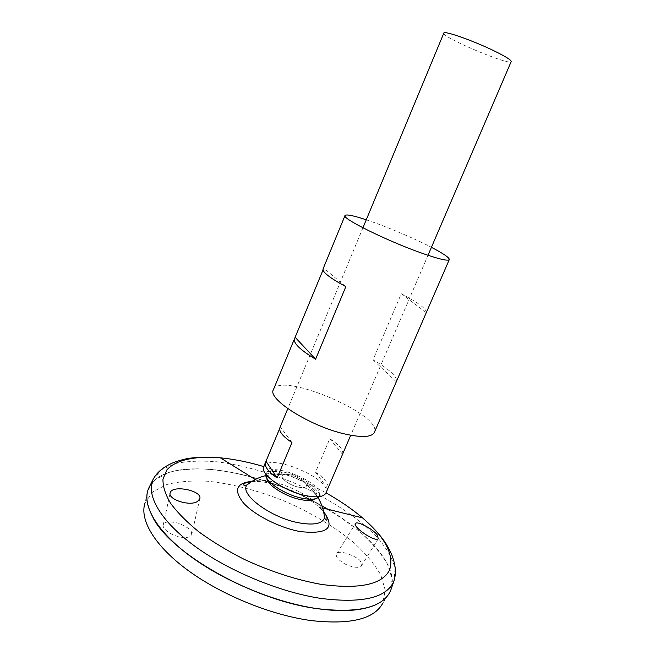 <?xml version="1.0" encoding="UTF-8"?>
<svg xmlns="http://www.w3.org/2000/svg" width="655" height="655" viewBox="0 0 655 655"><rect width="100%" height="100%" fill="white"/><g stroke="black" fill="none" stroke-linecap="round" stroke-linejoin="round"><path stroke-width="0.49" stroke-dasharray="3.27 2.46" d="M298.68 487.189C288.536 485.273 277.867 476.341 283.59 474.711C288.446 472.517 304.51 479.304 306.311 484.307C307.211 487.246 304.665 488.212 298.68 487.189C288.536 485.273 277.867 476.341 283.59 474.711C288.446 472.517 304.51 479.304 306.311 484.307C307.211 487.246 304.665 488.212 298.68 487.189M266.831 478.142L267.969 475.112C275.231 466.81 317.806 484.798 316.922 495.794L315.546 498.717M265.848 474.179L267.494 471.551C276.279 463.781 319.247 481.933 319.804 493.649L319.067 496.662M366.268 219.802C385.394 226.139 413.542 238.027 431.424 247.328M273.381 389.725C279.66 371.033 383.388 414.844 374.365 432.382M426.307 312.599C426.642 308.964 418.299 302.675 401.278 293.735L373.023 359.832C389.414 369.273 397.2 376.535 396.381 381.611M323.013 270.048L323.775 268.198L323.038 268.976M345.848 286.636L323.775 268.198M426.282 312.656L401.278 293.735M396.3 381.791L373.023 359.832M251.52 481.654C270.679 473.319 329.604 502.164 324.512 517.72M149.708 486.19C167.893 454.66 258.168 469.005 321.9 505.775C256.351 467.834 162.546 454.079 148.407 488.974L148.398 489.007C162.538 454.095 256.367 467.858 321.924 505.832M327.975 509.279C369.019 533.44 397.904 565.928 391.428 588.296M327.934 509.271C370.853 534.48 400.352 568.9 390.331 591.17C382.454 607.652 358.023 613.457 317.036 608.593C275.992 602.641 225.058 581.665 190.851 556.545C156.594 531.385 141.848 505.177 148.407 488.974M152.983 517.646C146.777 506.413 145.246 496.867 148.398 489.007M327.836 509.246C370.804 534.464 400.344 568.908 390.323 591.203C386.884 598.94 378.967 604.5 366.587 607.873M147.94 490.161L155.702 479.264L169.784 472.149C181.844 469.283 195.845 468.358 211.794 469.381C237.069 472.361 263.253 479.362 290.361 490.382C317.159 502.131 340.436 516.025 360.185 532.073C372.04 542.79 381.144 553.467 387.498 564.111L392.214 579.167L389.807 592.333L382.659 603.411L385.238 590.139L380.792 575.016C374.66 564.348 365.801 553.672 354.216 542.979C334.877 526.988 312.009 513.192 285.621 501.607C258.913 490.767 233.09 483.988 208.134 481.269C192.39 480.418 178.561 481.515 166.64 484.553L152.697 491.905L144.984 503.007L147.94 490.161M360.635 561.843C360.782 558.175 338.463 548.26 336.572 554.064C335.556 556.357 337.743 559.288 343.138 562.85C349.623 567.23 360.889 568.818 361.486 565.683L360.635 561.843M191.407 532.073L191.71 534.808L189.59 536.887C183.695 538.459 176.866 537.092 169.113 532.761C164.315 529.346 162.383 526.636 163.332 524.647C164.364 521.552 169.448 521.085 178.569 523.263C186.511 526.604 190.793 529.535 191.407 532.073M443.828 33.102C440.962 36.917 510.458 66.278 511.195 61.562M263.703 466.671C268.493 452.204 332.977 479.435 325.944 492.969M342.614 454.152C343.703 450.132 339.429 444.982 329.784 438.711L315.53 472.198C324.855 478.535 328.99 483.914 327.926 488.335M279.677 428.542L279.906 427.666M291.942 442.559L280.365 426.896M342.54 454.316L329.784 438.711M327.77 488.695L315.53 472.198M263.744 466.573C285.441 473.082 306.196 481.843 325.985 492.871M251.995 481.359L258.463 481.482C277.532 482.8 304.739 494.288 318.977 507.044L323.578 511.596M152.975 479.648L161.326 469.766L175.573 463.503C187.559 461.104 201.363 460.531 216.969 461.783C241.646 465.017 267.183 472.009 293.579 482.751C327.844 497.571 358.834 517.655 378.312 538.516C386.982 548.947 392.574 558.952 395.104 568.515L393.835 581.386M265.873 475.571L274.691 474.31L283.59 474.711L267.969 475.112M316.922 495.794L306.311 484.307L312.812 490.415L318.052 497.612M267.494 471.551C278.187 471.461 282.125 470.814 295.921 475.636C310.011 482.375 312.705 486.182 319.804 493.649M316.218 498.013L319.116 496.596M266.863 477.167L265.856 474.097M251.741 481.515L258.463 481.482L255.27 479.501M323.644 511.883L318.977 507.044L322.62 507.952M362.935 227.809L287.799 408.663M428.002 255.294L350.728 435.248M170.063 493.305L163.332 524.647M199.709 498.954L191.71 534.808M361.486 565.691L378.369 538.582M336.572 554.064L355.403 523.664"/><path stroke-width="0.98" d="M315.546 498.717C312.918 500.707 308.022 501.018 300.858 499.642C285.49 496.768 266.757 484.806 266.831 478.142M319.067 496.662C316.668 499.397 311.174 499.953 302.585 498.332C285.072 495.057 264.014 481.032 265.848 474.179M431.424 247.328C443.525 253.632 449.486 257.718 449.297 259.585C448.02 261.255 438.809 259.102 421.673 253.108C387.473 241.13 341.361 218.295 345.021 215.536C346.225 214.103 353.307 215.52 366.268 219.802M396.381 381.611L374.365 432.382C371.688 437.303 361.666 437.802 344.293 433.864C309.676 425.963 267.199 398.887 273.381 389.725L323.013 270.048M396.34 381.701L449.297 259.585M345.021 215.536L323.038 268.976C322.309 272.095 329.915 277.982 345.848 286.636L315.595 359.227C300.186 349.934 293.113 343.064 294.39 338.635M315.595 359.227L295.29 337.44M378.271 538.697C375.372 542.536 352.922 527.201 355.403 523.664C356.295 520.357 372.72 528.675 377.321 535.029L378.271 538.697M197.491 501.443L199.709 498.954C203.107 490.652 172.224 484.446 170.194 492.724C167.254 499.167 189.762 506.749 197.491 501.443M323.644 511.883C326.264 515.141 327.377 517.687 326.984 519.513C326.567 520.684 325.74 520.086 324.512 517.72L324.512 517.72C322.555 523.648 314.22 525.392 299.499 522.944C271.301 518.138 239.026 494.173 246.96 484.954L251.52 481.654M391.428 588.296L390.65 590.523C383.191 607.48 358.653 613.514 317.053 608.618C275.706 602.625 224.346 581.378 190.13 556.038C155.857 530.656 141.521 504.358 148.652 488.302L149.708 486.19M327.934 509.271L321.908 505.791L327.975 509.279M366.587 607.873C353.684 611.221 337.161 611.467 317.028 608.626C253.403 600.43 171.094 553.573 152.983 517.646M321.924 505.832L327.836 509.246M389.807 592.333C381.226 608.012 356.975 613.448 317.036 608.651C276.476 602.764 226.229 582.221 192.03 557.471C157.798 532.662 142.364 506.602 147.94 490.161M382.659 603.411C373.931 619.253 349.909 624.952 310.576 620.506C270.646 614.98 221.39 594.863 187.936 570.333C154.433 545.754 139.384 519.669 144.984 503.007M428.002 255.294L511.195 61.562C511.367 60.17 506.127 56.829 495.491 51.54C474.646 41.183 443.591 30.187 443.828 33.102L362.935 227.809M327.926 488.335L325.944 492.969C323.873 496.867 317.323 497.792 306.311 495.737C284.778 491.7 259.331 474.032 263.703 466.671L279.677 428.542M327.852 488.515L350.728 435.248M287.799 408.663L279.906 427.666C278.743 431.391 282.755 436.361 291.942 442.559L277.114 477.953C268.083 471.567 264.235 466.319 265.562 462.201M277.114 477.953L266.053 461.341M325.985 492.871C339.863 500.657 352.038 508.992 362.526 517.876C385.427 537.616 394.433 555.006 389.561 570.047C382.135 584.62 359.456 589.418 321.523 584.448C296.363 579.929 270.581 571.553 244.176 559.329C227.473 550.822 212.425 541.71 199.038 531.983C186.962 522.174 177.472 512.611 170.578 503.286C165.297 494.337 162.759 486.28 162.98 479.124L166.804 470.02C175.745 459.72 195.501 455.757 220.334 457.812C234.015 459.139 248.491 462.053 263.744 466.573M323.578 511.596C335.606 527.971 327.729 534.611 299.957 531.533C279.472 527.783 254.377 515.051 243.545 503.056C233.352 490.128 236.168 482.899 251.995 481.359M322.62 507.952L362.526 517.876C372.089 526.129 379.728 534.423 385.459 542.766C389.013 548.718 391.403 553.5 392.64 557.11L393.499 559.82C393.753 561.147 397.339 570.914 393.835 581.386C386.548 597.876 362.256 603.558 320.958 598.433C279.906 592.243 228.841 571.103 194.707 546.106C160.516 521.069 146.057 495.278 152.975 479.648C158.043 469.832 167.549 465.599 168.679 464.845L171.217 463.576C174.664 461.947 179.765 460.334 186.503 458.729C196.475 457.018 207.758 456.715 220.334 457.812L255.27 479.501M265.873 475.571C258.848 477.282 252.543 480.418 246.951 484.962M324.512 517.72C323.873 510.54 321.72 503.842 318.052 497.612M251.741 481.515C246.026 482.506 243.431 483.48 243.947 484.438C243.39 485.551 244.397 485.723 246.96 484.954M152.975 479.648L148.652 488.302M393.835 581.386L390.65 590.523M170.194 492.724L170.063 493.305"/></g></svg>
